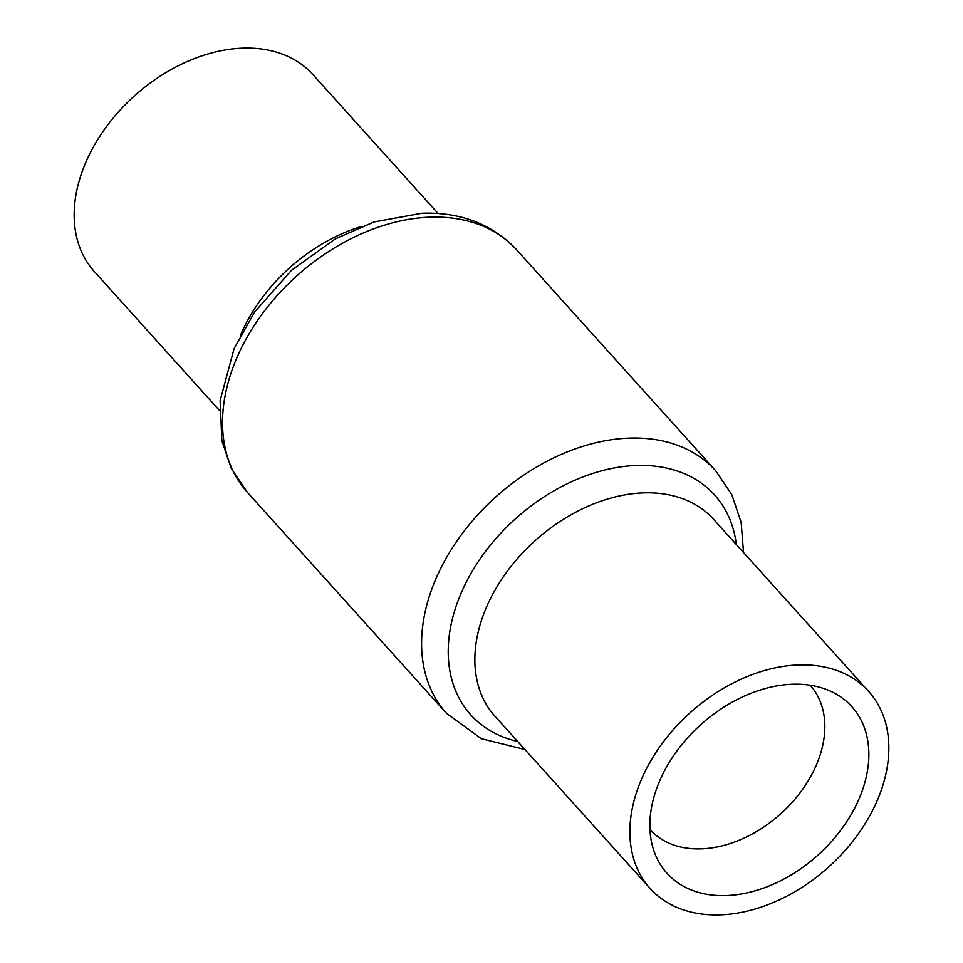 <?xml version="1.0" encoding="UTF-8"?>
<svg xmlns="http://www.w3.org/2000/svg" width="963" height="963" viewBox="0 0 963 963"><rect width="100%" height="100%" fill="white"/><g stroke="black" fill="none" stroke-linecap="round" stroke-linejoin="round"><path stroke-width="1.44" d="M438.081 213.497L312.951 74.608A147.134 103.667 138 0 0 242.556 48.15A147.134 103.667 138 0 0 100.983 134.495A147.134 103.667 138 0 0 94.338 271.578L219.456 410.455M649.965 829.588A107.832 75.981 138 0 0 701.425 848.848A107.832 75.981 138 0 0 805.116 785.664A107.832 75.981 138 0 0 810.196 685.235M720.444 914.85A147.134 103.667 138 0 0 862.017 828.505A147.134 103.667 138 0 0 868.662 691.422A147.134 103.667 138 0 0 798.267 664.964A147.134 103.667 138 0 0 656.694 751.321A147.134 103.667 138 0 0 650.049 888.392A147.134 103.667 138 0 0 720.444 914.85M792.272 684.248A124.432 87.669 138 0 0 682.273 744.062A124.432 87.669 138 0 0 654.635 852.857A124.432 87.669 138 0 0 726.451 895.566A124.432 87.669 138 0 0 854.35 808.751A124.432 87.669 138 0 0 832.851 692.289A124.432 87.669 138 0 0 792.272 684.248M240.293 335.702A147.134 103.667 -42 0 1 361.558 226.437M247.359 492.298L231.216 468.403L221.851 440.585L220.13 400.584L234.117 348.582L254.701 311.904L291.452 270.326L335.425 238.836L374.077 221.947L422.011 213.232C460.771 211.98 492.298 224.15 516.577 249.754A181.176 127.67 138 0 0 429.895 217.169A181.176 127.67 138 0 0 255.544 323.496A181.176 127.67 138 0 0 247.359 492.298L446.423 713.246A181.176 127.67 -42 0 1 454.608 544.456A181.176 127.67 -42 0 1 628.947 438.117A181.176 127.67 -42 0 1 715.641 470.702L731.784 494.597L741.149 522.415L743.544 552.545M517.709 741.498A164.155 115.668 -42 0 1 461.108 593.196A164.155 115.668 -42 0 1 636.11 465.514A164.155 115.668 -42 0 1 736.334 544.54M868.662 691.422L713.643 519.37A147.134 103.667 138 0 0 643.26 492.9A147.134 103.667 138 0 0 501.675 579.257A147.134 103.667 138 0 0 495.03 716.328L650.049 888.392M516.577 249.754L715.641 470.702M524.919 749.503L481.319 738.693L446.423 713.246"/></g></svg>
